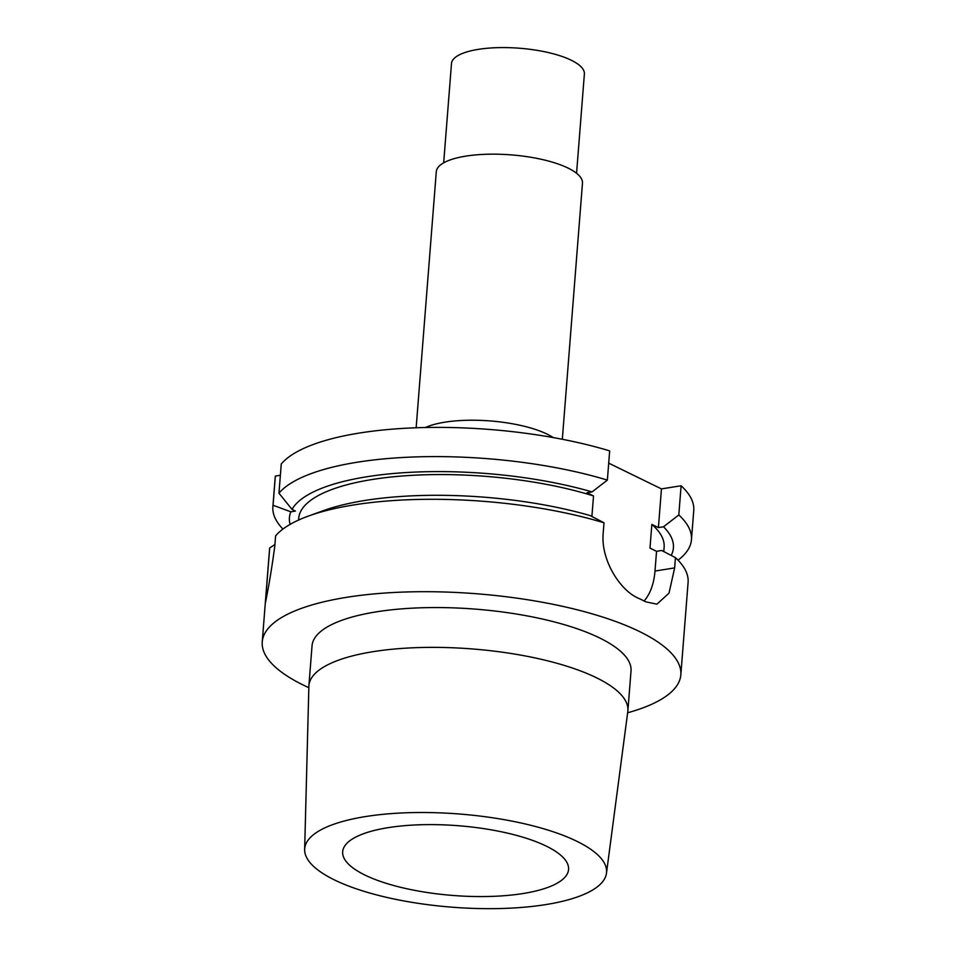 <?xml version="1.0" encoding="UTF-8"?>
<svg xmlns="http://www.w3.org/2000/svg" width="956" height="956" viewBox="0 0 956 956"><rect width="100%" height="100%" fill="white"/><g stroke="black" fill="none" stroke-linecap="round" stroke-linejoin="round"><path stroke-width="1.43" d="M280.371 475.263L275.352 476.064L273.058 505.27L290.851 511.807A192.586 59.451 -175.5 0 0 290.11 524.39M282.952 529.062A209.938 64.805 4.5 0 1 272.878 506.8L275.173 477.582A209.938 64.805 4.5 0 1 275.352 476.064M691.451 539.734A209.938 64.805 4.5 0 0 678.808 514.961L681.102 485.756A209.938 64.805 4.5 0 1 693.757 510.528L691.451 539.734A209.938 64.805 4.5 0 1 678.019 560.156M681.102 485.756L661.456 488.898L608.697 463.146M592.087 491.91A192.586 59.451 -175.5 0 0 292.022 509.405L278.961 493.177L281.267 463.959A209.938 64.805 4.5 0 1 609.665 450.885L607.371 480.091L592.087 491.91L586.972 492.734L593.521 495.937A183.277 56.571 4.5 0 0 403.062 475.933A183.277 56.571 4.5 0 0 298.702 518.379L298.571 520.064M416.147 427.762L436.295 171.686A73.313 22.633 -175.5 0 1 465.727 156.139A73.313 22.633 4.5 0 1 542.984 159.676A73.313 22.633 4.5 0 1 582.467 183.194L562.319 439.27M443.68 162.819L451.495 63.514A66.645 20.578 -175.5 0 1 478.251 49.377A66.645 20.578 4.5 0 1 548.481 52.592A66.645 20.578 4.5 0 1 584.379 73.971L576.564 173.275M388.148 827.657A113.298 34.978 4.5 0 1 507.552 833.142A113.298 34.978 4.5 0 1 568.569 869.482A113.298 34.978 4.5 0 1 523.087 893.525A113.298 34.978 4.5 0 1 403.695 888.04A113.298 34.978 4.5 0 1 342.666 851.7A113.298 34.978 4.5 0 1 388.148 827.657M606.474 873.222A151.395 46.736 4.5 0 0 526.099 824.156A151.395 46.736 4.5 0 0 365.455 816.579A151.395 46.736 -175.5 0 0 304.653 849.478A151.395 46.736 -175.5 0 0 387.323 897.529A151.395 46.736 -175.5 0 0 545.78 904.591A151.395 46.736 4.5 0 0 606.474 873.222L627.805 711.527A159.987 49.389 4.5 0 0 627.889 710.726L631.02 670.921A159.987 49.389 4.5 0 0 544.86 619.596A159.987 49.389 4.5 0 0 376.258 611.864A159.987 49.389 -175.5 0 0 312.038 645.814L308.908 685.619A159.987 49.389 -175.5 0 0 308.872 686.432L304.653 849.478M627.889 710.726A159.987 49.389 4.5 0 0 541.729 659.413A159.987 49.389 4.5 0 0 373.127 651.669A159.987 49.389 -175.5 0 0 308.908 685.619M308.836 687.687A209.938 64.805 -175.5 0 1 262.243 641.894A209.938 64.805 -175.5 0 1 346.514 597.345A209.938 64.805 4.5 0 1 567.756 607.502A209.938 64.805 4.5 0 1 680.827 674.84A209.938 64.805 4.5 0 1 627.638 712.77M604.013 522.789L590.222 515.607A192.586 59.451 4.5 0 0 323.379 510.647L308.573 516.013A209.938 64.805 -175.5 0 1 353.792 504.935A209.938 64.805 4.5 0 1 604.013 522.789L603.2 533.042C600.571 560.073 620.241 590.306 637.891 597.99A209.938 64.805 4.5 0 1 645.826 601.862L656.915 604.156L669.009 593.15L674.637 567.9L675.45 557.647A209.938 64.805 4.5 0 1 688.093 582.431L680.827 674.84M675.45 557.647L661.66 550.477L656.545 551.301L649.984 548.099L651.849 524.402A183.277 56.571 4.5 0 1 664.133 547.143L663.787 551.576M308.573 516.013A209.938 64.805 -175.5 0 0 275.603 535.862L274.802 546.115C271.922 567.482 268.767 586.494 265.35 603.152L269.7 547.967A209.938 64.805 -175.5 0 0 269.52 549.485L262.243 641.894M269.7 547.967L274.922 544.526M272.878 506.8A209.938 64.805 4.5 0 1 273.058 505.27M278.961 493.177A209.938 64.805 4.5 0 1 607.371 480.091M678.808 514.961L663.524 526.78L658.409 527.604L651.849 524.402M671.196 555.424A192.586 59.451 -175.5 0 0 663.524 526.78M292.022 509.405L295.428 511.066L290.851 511.807M591.907 516.479L593.521 495.937M656.545 551.301L654.991 571.055L674.637 567.9M658.409 527.604L661.456 488.898M644.093 600.977A53.321 31.261 80.9 0 0 654.991 571.055M425.432 427.511A73.313 22.633 4.5 0 1 444.791 422.194A73.313 22.633 4.5 0 1 553.177 437.561"/></g></svg>
